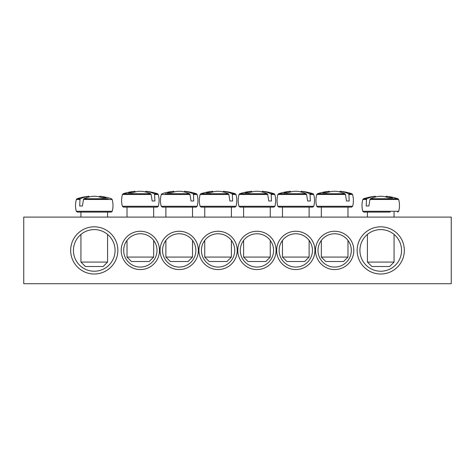 <?xml version="1.0" encoding="UTF-8"?>
<svg xmlns="http://www.w3.org/2000/svg" width="475" height="475" viewBox="0 0 475 475"><rect width="100%" height="100%" fill="white"/><g stroke="black" fill="none" stroke-linecap="round" stroke-linejoin="round"><path stroke-width="0.71" d="M318.001 250.408A16.655 16.655 0 0 1 342.986 235.986A16.655 16.655 0 0 1 342.986 264.836A16.655 16.655 0 0 1 318.001 250.408M315.507 250.408A19.154 19.154 0 0 0 344.238 266.998A19.154 19.154 0 0 0 344.238 233.825A19.154 19.154 0 0 0 315.507 250.408M451.25 217.099L23.75 217.099L23.75 283.723L451.25 283.723L451.25 217.099M276.64 250.408A19.154 19.154 0 0 0 305.372 266.998A19.154 19.154 0 0 0 305.372 233.825A19.154 19.154 0 0 0 276.64 250.408M159.493 250.408A19.154 19.154 0 0 0 130.762 233.825A19.154 19.154 0 0 0 130.762 266.998A19.154 19.154 0 0 0 159.493 250.408M237.221 250.408A19.154 19.154 0 0 0 208.489 233.825A19.154 19.154 0 0 0 208.489 266.998A19.154 19.154 0 0 0 237.221 250.408M117.853 250.408A23.596 23.596 0 0 0 82.46 229.977A23.596 23.596 0 0 0 82.46 270.845A23.596 23.596 0 0 0 117.853 250.408M404.338 250.408A23.596 23.596 0 0 0 368.944 229.977A23.596 23.596 0 0 0 368.944 270.845A23.596 23.596 0 0 0 404.338 250.408M198.36 250.408A19.154 19.154 0 0 0 169.628 233.825A19.154 19.154 0 0 0 169.628 266.998A19.154 19.154 0 0 0 198.36 250.408M237.779 250.408A19.154 19.154 0 0 0 266.511 266.998A19.154 19.154 0 0 0 266.511 233.825A19.154 19.154 0 0 0 237.779 250.408M279.14 250.408A16.655 16.655 0 0 1 304.125 235.986A16.655 16.655 0 0 1 304.125 264.836A16.655 16.655 0 0 1 279.14 250.408M240.279 250.408A16.655 16.655 0 0 1 265.258 235.986A16.655 16.655 0 0 1 265.258 264.836A16.655 16.655 0 0 1 240.279 250.408M156.999 250.408A16.655 16.655 0 0 1 132.014 264.836A16.655 16.655 0 0 1 132.014 235.986A16.655 16.655 0 0 1 156.999 250.408M195.86 250.408A16.655 16.655 0 0 1 170.875 264.836A16.655 16.655 0 0 1 170.875 235.986A16.655 16.655 0 0 1 195.86 250.408M234.721 250.408A16.655 16.655 0 0 1 209.742 264.836A16.655 16.655 0 0 1 209.742 235.986A16.655 16.655 0 0 1 234.721 250.408M401.559 250.408A20.817 20.817 0 0 1 370.328 268.44A20.817 20.817 0 0 1 370.328 232.382A20.817 20.817 0 0 1 401.559 250.408M115.081 250.408A20.817 20.817 0 0 1 83.849 268.44A20.817 20.817 0 0 1 83.849 232.382A20.817 20.817 0 0 1 115.081 250.408M77.36 212.099L111.162 212.099L112.237 211.28L76.285 211.28L77.36 212.099M107.582 217.099L107.582 212.099L80.934 212.099L80.934 217.099M108.068 198.728L84.039 198.728L83.469 199.482L82.424 205.996L79.735 205.996L79.972 199.482L80.453 198.728L77.081 198.728L76.356 199.482L79.972 199.482M83.469 199.482L112.165 199.482L111.441 198.728A55.522 55.522 0 0 0 99.762 196.276L99.578 196.276A55.48 39.081 97.1 0 1 106.002 197.855A54.744 38.558 97.1 0 0 102.309 197.855A55.48 39.081 -97.1 0 0 95.683 196.276L92.833 196.276A55.48 39.081 97.1 0 0 84.039 198.728M80.453 198.728A55.48 39.081 -97.1 0 1 88.944 196.276L88.754 196.276A55.522 55.522 0 0 0 77.081 198.728M82.424 205.996L79.735 205.996M89.062 196.982L88.944 196.276L89.062 196.982M107.582 262.069L80.934 262.069L85.375 266.511L103.14 266.511L107.582 262.069L107.582 234.412M99.578 196.276L99.453 196.982M367.418 217.099L367.418 212.099L363.838 212.099L390.165 212.099M369.948 199.482L398.644 199.482L397.919 198.728L370.518 198.728L369.948 199.482L368.909 205.996L366.219 205.996L366.451 199.482L366.932 198.728L363.559 198.728L362.835 199.482L366.451 199.482M366.932 198.728A55.48 39.081 -97.1 0 1 375.422 196.276L375.238 196.276A55.522 55.522 0 0 0 363.559 198.728M397.919 198.728A55.522 55.522 0 0 0 386.246 196.276L386.056 196.276A55.48 39.081 97.1 0 1 392.487 197.855A54.744 38.558 97.1 0 0 388.787 197.855A55.48 39.081 -97.1 0 0 382.167 196.276L379.317 196.276A55.48 39.081 97.1 0 0 370.518 198.728M390.165 262.069L367.418 262.069L371.86 266.511L389.625 266.511L394.066 262.069L390.165 262.069M375.547 196.982L375.422 196.276L375.547 196.982M386.056 196.276L385.938 196.982M368.909 205.996L366.219 205.996M201.168 207.106L234.971 207.106L236.039 206.281L200.094 206.281L201.168 207.106M232.358 194.483L235.974 194.483L235.25 193.729L231.877 193.729L232.358 194.483L232.59 200.996L229.9 200.996L228.861 194.483L228.291 193.729L200.889 193.729L200.165 194.483L228.861 194.483M228.291 193.729A55.48 39.081 -97.1 0 0 219.492 191.277L216.642 191.277A55.48 39.081 97.1 0 0 210.021 192.862A54.744 38.558 -97.1 0 0 206.322 192.862A55.48 39.081 -97.1 0 1 212.752 191.277L212.562 191.277A55.522 55.522 0 0 0 200.889 193.729M235.25 193.729A55.522 55.522 0 0 0 223.571 191.277L223.387 191.277A55.48 39.081 97.1 0 1 231.877 193.729M231.39 257.07L204.743 257.07L209.184 261.517L226.949 261.517L231.39 257.07L231.39 240.415M223.262 191.983L223.387 191.277L223.262 191.983M212.871 191.983L212.752 191.277M232.59 200.996L229.9 200.996M162.302 207.106L196.104 207.106L197.178 206.281L161.233 206.281L162.302 207.106M193.491 194.483L197.107 194.483L196.383 193.729L193.016 193.729L193.491 194.483L193.729 200.996L191.039 200.996L189.994 194.483L189.424 193.729L165.395 193.729M189.424 193.729A55.48 39.081 -97.1 0 0 180.631 191.277L177.781 191.277A55.48 39.081 97.1 0 0 171.154 192.862A54.744 38.558 -97.1 0 0 167.461 192.862A55.48 39.081 -97.1 0 1 173.886 191.277L173.702 191.277A55.522 55.522 0 0 0 162.023 193.729L161.298 194.483L189.994 194.483M196.383 193.729A55.522 55.522 0 0 0 184.71 191.277L184.52 191.277A55.48 39.081 97.1 0 1 193.016 193.729M192.529 257.07L165.882 257.07L170.323 261.517L188.088 261.517L192.529 257.07L192.529 240.415M184.401 191.983L184.52 191.277L184.401 191.983M174.01 191.983L173.886 191.277M193.729 200.996L191.039 200.996M123.441 207.106L157.243 207.106L158.317 206.281L122.366 206.281L123.441 207.106M153.668 217.099L153.668 207.106L127.015 207.106L127.015 217.099M154.63 194.483L158.246 194.483L157.522 193.729L154.149 193.729L154.63 194.483L154.862 200.996L152.172 200.996L151.133 194.483L150.563 193.729L123.162 193.729L122.437 194.483L151.133 194.483M150.563 193.729A55.48 39.081 -97.1 0 0 141.764 191.277L138.914 191.277A55.48 39.081 97.1 0 0 132.293 192.862A54.744 38.558 -97.1 0 0 128.594 192.862A55.48 39.081 -97.1 0 1 135.025 191.277L134.835 191.277A55.522 55.522 0 0 0 123.162 193.729M157.522 193.729A55.522 55.522 0 0 0 145.843 191.277L145.659 191.277A55.48 39.081 97.1 0 1 154.149 193.729M153.668 257.07L127.015 257.07L131.456 261.517L149.221 261.517L153.668 257.07L153.668 240.415M145.534 191.983L145.659 191.277L145.534 191.983M135.143 191.983L135.025 191.277M154.862 200.996L152.172 200.996M274.835 194.483L274.111 193.729L270.738 193.729L271.219 194.483L274.835 194.483C275.922 198.413 275.945 202.344 274.906 206.281L238.961 206.281L240.029 207.106L273.832 207.106L270.257 207.106L270.257 217.099M271.219 194.483L271.457 200.996L268.767 200.996L267.722 194.483L267.152 193.729L239.75 193.729L239.026 194.483L267.722 194.483M267.152 193.729A55.48 39.081 -97.1 0 0 258.358 191.277L255.508 191.277A55.48 39.081 97.1 0 0 248.882 192.862A54.744 38.558 -97.1 0 0 245.189 192.862A55.48 39.081 -97.1 0 1 251.613 191.277L251.429 191.277A55.522 55.522 0 0 0 239.75 193.729M274.111 193.729A55.522 55.522 0 0 0 262.438 191.277L262.248 191.277A55.48 39.081 97.1 0 1 270.738 193.729M270.257 257.07L243.61 257.07L248.051 261.517L265.816 261.517L270.257 257.07L270.257 240.415M262.129 191.983L262.248 191.277L262.129 191.983M251.738 191.983L251.613 191.277M271.457 200.996L268.767 200.996M278.896 207.106L312.698 207.106L313.767 206.281L277.822 206.281L278.896 207.106M310.08 194.483L313.702 194.483L312.978 193.729L309.605 193.729L310.08 194.483L310.317 200.996L307.628 200.996L306.589 194.483L306.013 193.729L278.617 193.729L277.893 194.483L306.589 194.483M306.013 193.729A55.48 39.081 -97.1 0 0 297.219 191.277L294.369 191.277A55.48 39.081 97.1 0 0 287.749 192.862A54.744 38.558 -97.1 0 0 284.05 192.862A55.48 39.081 -97.1 0 1 290.48 191.277L290.29 191.277A55.522 55.522 0 0 0 278.617 193.729M312.978 193.729A55.522 55.522 0 0 0 301.298 191.277L301.114 191.277A55.48 39.081 97.1 0 1 309.605 193.729M309.118 257.07L282.471 257.07L286.912 261.517L304.677 261.517L309.118 257.07L309.118 240.415M300.99 191.983L301.114 191.277L300.99 191.983M290.599 191.983L290.48 191.277M310.317 200.996L307.628 200.996M317.757 207.106L351.559 207.106L352.634 206.281L316.683 206.281L317.757 207.106M348.947 194.483L352.563 194.483L351.838 193.729L348.466 193.729L348.947 194.483L349.178 200.996L346.495 200.996L345.45 194.483L344.88 193.729L317.478 193.729L316.754 194.483L345.45 194.483M344.88 193.729A55.48 39.081 -97.1 0 0 336.086 191.277L333.236 191.277A55.48 39.081 97.1 0 0 326.61 192.862A54.744 38.558 -97.1 0 0 322.917 192.862A55.48 39.081 -97.1 0 1 329.341 191.277L329.157 191.277A55.522 55.522 0 0 0 317.478 193.729M351.838 193.729A55.522 55.522 0 0 0 340.165 191.277L339.975 191.277A55.48 39.081 97.1 0 1 348.466 193.729M347.985 257.07L321.332 257.07L325.779 261.517L343.544 261.517L347.985 257.07L347.985 240.415M339.857 191.983L339.975 191.277L339.857 191.983M329.466 191.983L329.341 191.277M349.178 200.996L346.495 200.996M398.644 199.482C399.73 203.407 399.754 207.343 398.715 211.28L362.763 211.28L363.838 212.099M76.356 199.482C75.27 203.407 75.246 207.343 76.285 211.28M112.165 199.482C113.252 203.407 113.276 207.343 112.237 211.28M80.934 234.412L80.934 262.069M398.715 211.28L397.64 212.099M362.835 199.482C361.748 203.407 361.724 207.343 362.763 211.28M367.418 234.412L367.418 262.069M394.066 212.099L394.066 217.099M394.066 234.412L394.066 262.069M235.974 194.483C237.061 198.413 237.084 202.344 236.039 206.281M200.165 194.483C199.078 198.413 199.055 202.344 200.094 206.281M204.743 207.106L204.743 217.099M204.743 240.415L204.743 257.07M231.39 207.106L231.39 217.099M197.107 194.483C198.194 198.413 198.217 202.344 197.178 206.281M161.298 194.483C160.212 198.413 160.188 202.344 161.233 206.281M165.882 207.106L165.882 217.099M165.882 240.415L165.882 257.07M192.529 207.106L192.529 217.099M158.246 194.483C159.333 198.413 159.357 202.344 158.317 206.281M122.437 194.483C121.351 198.413 121.327 202.344 122.366 206.281M127.015 240.415L127.015 257.07M274.906 206.281L273.832 207.106M239.026 194.483C237.939 198.413 237.916 202.344 238.961 206.281M243.61 207.106L243.61 217.099M243.61 240.415L243.61 257.07M313.702 194.483C314.788 198.413 314.812 202.344 313.767 206.281M277.893 194.483C276.806 198.413 276.783 202.344 277.822 206.281M282.471 207.106L282.471 217.099M282.471 240.415L282.471 257.07M309.118 207.106L309.118 217.099M352.563 194.483C353.649 198.413 353.673 202.344 352.634 206.281M316.754 194.483C315.667 198.413 315.643 202.344 316.683 206.281M321.332 207.106L321.332 217.099M321.332 240.415L321.332 257.07M347.985 207.106L347.985 217.099"/></g></svg>
